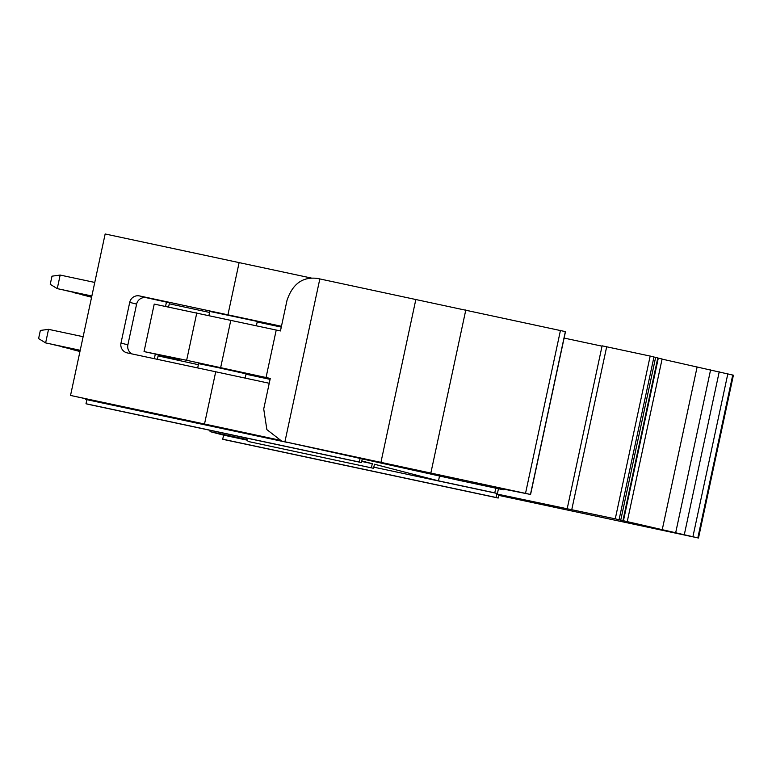<?xml version="1.0" encoding="UTF-8"?>
<svg xmlns="http://www.w3.org/2000/svg" width="772" height="772" viewBox="0 0 772 772"><rect width="100%" height="100%" fill="white"/><g stroke="black" fill="none" stroke-linecap="round" stroke-linejoin="round"><path stroke-width="1.16" d="M498.77 495.383L698.496 538.026L615.265 518.861L497.303 494.099L510.089 497.438L498.808 495.19M602.179 345.837L653.971 356.896L619.067 519.73M653.942 357.021L657.802 357.89L622.898 520.714M657.783 358.005L662.106 358.99L627.192 521.824M662.077 359.115L733.4 375.202L698.496 538.026M564.11 338.078L602.035 346.165M615.265 518.861L650.178 356.027M662.222 529.785L697.126 366.951M498.451 488.744L497.303 494.099M498.953 494.534L498.201 498.036L496.049 497.477L496.917 493.414L494.775 492.854L495.778 488.174M373.561 468.315L248.15 441.478L373.561 468.315L374.439 464.242L438.496 480.859L439.586 475.793M438.496 480.859L494.775 492.854M311.319 278.045L105.156 233.974L70.532 395.447L204.512 424.011L215.716 371.776L127.284 352.92A8.328 8.222 104.5 0 1 120.992 343.058L129.725 302.354A8.328 8.222 104.5 0 1 139.51 295.927L281.462 326.276M281.278 327.106L257.201 321.972M281.336 326.845L257.25 321.712M281.404 326.508L209.781 311.425M168.585 307.024L169.493 302.778L146.381 297.712A8.328 8.222 -75.5 0 0 136.605 304.139L129.725 302.354M209.559 312.448L169.28 303.782M198.365 364.693L158.106 355.892M269.235 383.269L215.716 371.776M498.201 498.036L224.874 439.76L222.722 439.2L223.6 435.138L210.052 431.625L210.322 430.361M246.992 439.49L210.052 431.625M496.917 493.414L373.812 467.166M247.416 440.214L223.6 435.138M496.049 497.477L222.722 439.2M371.409 467.755L372.287 463.683L361.817 460.971M360.07 458.52L359.318 462.032L361.47 462.582L88.153 404.306L86.001 403.756L86.869 399.684L85.75 399.008M85.673 399.365L234.543 430.95L70.532 395.447M227.933 314.783L239.137 262.538M166.482 301.997L165.536 306.397M155.326 354.02L154.332 358.681M120.992 343.058L127.872 344.843L136.605 304.139M127.872 344.843A8.328 8.222 -75.5 0 0 132.06 353.933M158.366 354.686L157.372 359.327M158.26 355.149L179.895 359.434L144.046 351.578L186.641 360.292L270.277 378.434L263.725 408.967L266.871 429.608L281.587 441.034L458.693 480.261L502.186 489.535L488.821 486.167L530.586 494.466L282.648 441.285M270.075 379.351L245.998 374.217M197.671 367.926L198.587 363.631L218.572 367.742L246.085 373.812L245.168 378.097M284.926 441.758L319.83 278.933L317.553 278.451C302.749 276.492 292.559 283.816 287.001 300.414L280.458 330.947L154.226 304.091L144.046 351.578M204.512 424.011L278.142 439.818M361.47 462.582L362.222 459.079M361.721 461.434L372.287 463.683M248.15 441.478L246.114 437.994M359.318 462.032L86.001 403.756M86.869 399.684L285.129 441.951M287.059 442.424L281.587 441.034M276.222 330.059L266.041 377.547M196.821 312.795L186.641 360.292M60.168 275.064L57.263 288.632L50.238 284.308L51.985 276.173L60.168 275.064L94.763 282.436M319.83 278.933L565.49 331.632L530.586 494.466M415.818 299.613L380.914 462.438M83.125 336.708L48.539 329.335L45.625 342.903L80.201 350.372M48.539 329.335L40.347 330.445L38.6 338.59L45.625 342.903L80.22 350.285M54.291 344.852L80.114 350.758M53.49 344.679L80.134 350.662M62.889 347.082L80.037 351.135M62.088 346.908L80.056 351.038M71.487 349.311L79.95 351.511M70.686 349.137L79.97 351.414M83.125 295.029L91.588 297.239M82.314 294.865L91.607 297.143M74.517 292.8L91.675 296.853M73.716 292.636L91.694 296.766M65.919 290.571L91.752 296.477M65.118 290.407L91.771 296.38M91.858 296.004L57.263 288.632L91.829 296.101M465.825 309.89L430.921 472.715M79.902 351.752L79.284 351.366M91.54 297.471L90.922 297.095M571.772 509.588L606.686 346.753M620.727 520.222L655.631 357.397M623.4 520.946L658.304 358.121M675.683 532.738L710.587 369.904M684.31 534.649L719.224 371.815M692.947 536.559L727.851 373.725M697.84 537.823L732.744 374.999M139.51 295.927L146.381 297.712M230.809 320.255L220.628 367.752M560.472 330.329L525.568 493.154M565.365 331.593L530.461 494.427M500.208 488.377L500.082 488.985M567.208 508.642L602.112 345.817M256.372 325.813L257.327 321.374M208.922 315.449L209.801 311.348M499.976 488.329L499.87 488.821M504 489.11L503.836 489.853"/></g></svg>
